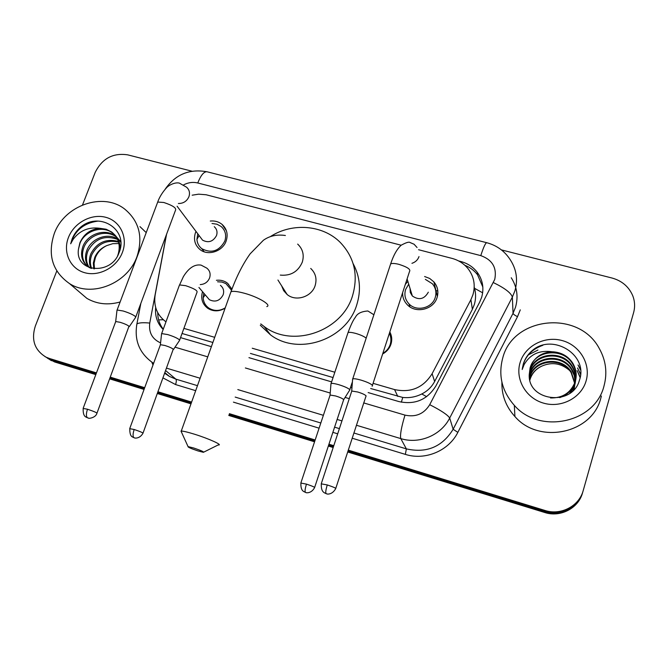 <?xml version="1.0" encoding="UTF-8"?>
<svg xmlns="http://www.w3.org/2000/svg" width="668" height="668" viewBox="0 0 668 668"><rect width="100%" height="100%" fill="white"/><g stroke="black" fill="none" stroke-linecap="round" stroke-linejoin="round"><path stroke-width="1" d="M225.116 308.165C219.104 311.655 213.326 311.705 207.79 308.332C202.329 304.132 200.575 298.571 202.521 291.657M389.828 331.929C391.899 335.829 392.275 339.937 390.955 344.237C389.494 348.512 386.722 351.744 382.655 353.948M210.286 221.041C214.795 220.599 218.712 221.709 222.052 224.381C226.853 228.79 228.239 234.284 226.193 240.872C222.803 251.36 208.107 256.236 200.058 249.59C194.847 245.139 193.328 239.486 195.473 232.639L195.983 231.404M424.614 276.519L429.699 278.472L433.858 281.854C437.674 286.438 438.759 291.624 437.106 297.41C433.757 309.576 415.746 313.952 407.288 304.717C404.031 301.326 402.478 297.302 402.629 292.642M228.648 284.167L228.105 284.084L228.648 284.167M370.682 388.525L402.754 397.443C409.442 398.145 415.78 396.984 421.775 393.97C427.386 391.139 431.67 386.989 434.626 381.511L472.376 309.326L474.338 304.499C475.908 299.114 475.983 293.728 474.564 288.334L474.222 287.165M373.078 383.34L394.563 389.578C410.828 393.034 423.353 387.732 432.121 373.688L470.898 299.69L472.919 294.797C475.608 285.311 474.03 276.661 468.176 268.845C463.976 263.635 458.557 260.144 451.902 258.357L418.56 249.723M182.047 333.482L212.875 342.475M250.433 353.439L333.065 377.545M183.9 328.38L214.712 337.332M252.254 348.237L334.835 372.226M166.582 234.209L155.176 294.83C153.465 306.211 157.063 315.221 165.973 321.851M401.167 245.223L206.136 194.764L198.655 194.163L192.159 195.198M216.415 280.293C220.482 279.825 224.106 280.735 227.279 283.015L231.938 289.144M405.309 284.418L407.847 281.32M96.459 372.903L49.382 358.466L52.071 360.236L44.981 356.595L52.071 360.236L96.134 373.763L52.071 360.236L54.726 361.989L47.678 358.365M501.392 249.89L612.063 278.038C621.883 280.785 628.747 286.605 632.654 295.506C634.867 301.109 635.184 306.796 633.615 312.566L583.222 490.529C579.181 506.144 560.803 515.696 544.938 510.461L544.829 511.488L347.953 451.059L544.829 511.488C560.594 516.698 578.864 507.204 582.88 491.681C578.864 507.204 560.594 516.698 544.829 511.488L544.729 512.498L347.661 451.969M333.482 446.616L328.614 445.122L333.482 446.616M314.862 440.897L229.074 414.569L314.862 440.897M191.298 402.971L157.723 392.667L191.298 402.971M144.371 388.567L110.07 378.038L144.371 388.567M582.663 492.408L582.538 492.817C578.546 508.256 560.394 517.683 544.729 512.498M333.182 447.518L328.314 446.024M314.561 441.807L228.773 415.454M190.981 403.848L157.406 393.536M144.063 389.436L109.752 378.89M95.816 374.614L54.726 361.989M368.151 392.575L398.905 401.577C414.928 405.008 427.253 399.806 435.878 385.962L479.649 302.186L481.636 297.377C484.225 288.242 482.747 279.859 477.211 272.235C473.044 266.908 467.6 263.342 460.878 261.53L458.632 260.954M464.828 265.263C469.98 267.317 474.222 270.482 477.528 274.773L482.839 287.048M82.515 204.959L95.198 172.402C102.146 158.5 112.992 152.655 127.738 154.859L191.933 171.183M49.382 358.466L46.059 357.155C34.611 350.249 31.029 339.895 35.32 326.093L56.788 271.008M544.938 510.461L348.253 450.132M333.783 445.698L328.915 444.203M315.171 439.987L229.391 413.676M191.607 402.086L158.04 391.79M144.697 387.699L110.387 377.178M180.544 337.632L211.38 346.667M248.955 357.664L331.62 381.871M350.541 387.415L351.752 387.766M155.677 307.539C154.842 316.164 157.339 323.471 163.184 329.458M163.276 329.199C159.569 324.423 157.723 318.912 157.74 312.691M502.795 357.789C513.208 316.557 578.797 309.643 599.254 348.454C605.909 360.328 607.504 372.794 604.039 385.845C595.188 422.994 539.577 434.743 514.327 405.359C501.893 391.189 498.044 375.332 502.795 357.789M601.375 396.032L600.874 397.928C592.374 433.59 539.126 444.796 514.911 416.531C505.901 406.578 501.568 395.13 501.91 382.179M529.223 374.806C527.929 401.418 572.359 406.528 579.323 380.576C588.834 355.376 553.655 333.416 533.248 349.74C528.363 353.606 525.031 358.432 523.244 364.219L522.192 369.521L524.079 364.661C530.066 354.316 539.385 350.007 552.052 351.744C541.038 352.537 533.715 357.889 530.1 367.801L529.223 374.806L530.1 367.951C534.542 350.224 562.882 347.193 572.434 363.609C576.033 369.538 576.968 375.683 575.231 382.029C572.777 389.686 567.6 394.888 559.7 397.635M586.112 380.877C581.385 397.836 561.304 408.348 543.61 403.155C525.833 398.211 514.97 379.132 520.105 362.582C524.981 345.966 544.504 335.678 562.055 340.53C579.665 345.131 591.105 363.985 586.112 380.877M571.082 392.275L574.764 384.943C576.484 378.656 575.557 372.577 571.992 366.699C562.539 350.441 534.475 353.43 530.083 370.999L529.223 375.808M569.746 393.277L574.881 384.225C576.601 377.921 575.674 371.825 572.1 365.93C562.623 349.631 534.492 352.629 530.083 370.239L529.215 375.266M550.524 397.969C562.807 398.145 571.082 392.584 575.348 381.294C577.085 374.923 576.15 368.769 572.543 362.824C567.8 355.86 560.97 352.161 552.052 351.744M575.148 381.946L574.255 375.583L571.566 369.73C562.205 353.614 534.417 356.57 530.066 373.98L529.332 377.428M575.265 381.587C575.323 377.044 574.129 372.844 571.674 368.978C562.289 352.829 534.433 355.793 530.066 373.237L529.298 377.044M574.655 383.332L571.148 372.702C561.88 356.737 534.358 359.651 530.05 376.911L529.549 378.923M573.536 390.037L575.148 382.321M574.789 382.989L571.249 371.967C561.963 355.96 534.375 358.891 530.05 376.184L529.482 378.556M573.177 390.396L574.422 387.098L575.248 381.896M529.824 380.226L530.033 379.457C532.02 373.278 536.053 368.778 542.132 365.964C535.986 368.736 531.953 373.103 530.033 379.065L529.774 380.017M574.179 389.335L574.689 385.202M574.697 384.835L574.672 383.708M574.104 389.427L574.797 384.768M574.806 384.492L574.797 383.365M542.132 365.964C551.935 361.856 560.97 363.258 569.245 370.164M580.208 377.245L577.135 370.606L580.141 377.587M580.634 374.063L577.553 367.993L580.592 374.514M580.542 369.396L578.045 364.962L580.617 370.122M542.875 345.289C530.768 349.623 523.871 357.697 522.192 369.521M54.292 233.508C64.429 205.243 103.148 191.758 124.849 209.201C139.161 221.208 143.228 236.956 137.04 256.437C127.763 283.508 91.716 297.928 69.572 283.633C52.405 271.542 47.311 254.834 54.292 233.508M139.963 226.627L146.217 232.623M78.507 248.989C74.557 272.293 111.147 275.884 118.979 252.855C128.907 230.443 100.885 211.597 81.805 226.21C77.338 229.692 74.081 233.992 72.044 239.119L70.683 243.795L73.004 239.57C79.626 230.535 88.577 226.786 99.874 228.306C90.497 229.191 83.834 234.025 79.884 242.81L78.507 248.989L80.085 243.002C85.003 230.961 102.112 225.024 112.516 232.957C117.551 236.664 120.123 241.958 120.24 248.838M122.411 252.379C116.875 267.35 99.014 276.911 84.577 272.669C70.056 268.645 62.625 252.07 68.462 237.432C74.09 222.728 91.508 213.351 105.853 217.325C120.282 221.083 128.172 237.474 122.411 252.379M116.324 236.981L116.257 236.931C105.928 229.057 88.978 234.944 84.11 246.884C81.287 254.283 82.239 260.612 86.965 265.889M115.948 236.405L115.33 235.946C104.985 228.055 87.992 233.95 83.108 245.916C79.876 255.001 81.755 262.098 88.752 267.192L90.422 268.093M117.651 255.627L118.161 254.274C120.724 244.989 118.52 237.549 111.573 231.955L106.078 229.224L99.874 228.306M117.635 239.42C104.818 234.886 94.965 238.643 88.076 250.7C85.621 256.771 85.997 262.357 89.195 267.459M117.343 238.785C106.897 232.497 91.683 238.626 87.09 249.749C84.544 256.145 85.045 261.923 88.61 267.1M118.603 242.133C106.738 239.511 97.854 243.62 91.967 254.441C89.971 259.192 89.863 263.86 91.65 268.427M118.395 241.424C106.262 238.351 97.127 242.375 90.998 253.514C88.877 258.599 88.886 263.518 91.015 268.269M94.48 268.878L94.079 263.317L95.357 257.714C97.586 252.212 101.411 248.17 106.822 245.582C101.152 248.079 97.161 251.953 94.839 257.205L93.345 262.958L93.762 268.803M120.783 241.624L116.875 237.399M120.824 242.267L116.483 236.839M120.749 241.282L120.173 240.764M119.647 240.338L119.013 239.862M106.822 245.582L112.808 243.67L118.937 243.553M120.131 301.986C108.041 305.359 96.969 304.165 86.907 298.404L77.605 290.471M97.862 221.125C83.784 223.037 74.724 230.594 70.683 243.795M193.636 447.977L188.059 446.608C187.791 447.168 191.106 448.612 198.004 450.933L203.389 452.311C204.258 451.919 201.01 450.474 193.636 447.977M181.612 432.438L181.278 431.044C183.458 431.102 187.875 432.163 194.547 434.225C208.692 438.6 223.221 445.197 218.444 444.997M281.645 285.854L283.649 290.638L287.14 294.513C295.807 301.936 311.697 296.943 315.112 285.67C317.108 278.898 315.638 273.154 310.712 268.436M270.832 236.305C292.626 222.486 322.878 224.932 340.212 242.375C354.432 257.347 358.532 275.174 352.512 295.866C341.958 331.453 292.634 348.345 264.161 326.535L260.754 323.905M353.13 263.66C360.094 276.569 361.296 290.329 356.729 304.942C346.45 339.728 298.304 356.186 270.448 334.818L260.286 325.241M408.716 284.134L405.601 289.528C404.04 294.939 405.167 299.723 408.975 303.865C416.398 312.031 432.288 308.199 435.244 297.477C436.705 292.367 435.736 287.791 432.355 283.75L425.357 279.374M372.126 386.263L372.56 385.511C371.157 383.866 367.316 382.063 361.037 380.117C356.971 378.965 354.215 378.539 352.762 378.839L352.57 379.917M335.787 488.341L366.097 395.865C365.062 394.704 362.281 393.427 357.747 392.007L351.777 391.031L351.56 391.673M410.069 288.559L410.302 292.551L412.348 295.991C419.003 300.491 424.33 299.222 428.322 292.183M197.786 233.808L196.935 239.353C197.202 243.202 198.822 246.317 201.803 248.696C211.522 253.706 219.196 251.16 224.824 241.048C226.627 235.236 225.4 230.393 221.15 226.51L216.925 224.189L212.015 223.504M200.166 236.981L202.538 240.138C208.424 243.21 213.084 241.674 216.516 235.545C217.618 232.005 216.866 229.057 214.261 226.702M135.52 317.659L135.437 316.507C132.99 314.62 128.882 312.783 123.121 310.987L117.109 310.019L116.925 310.887M97.01 413.066L128.999 326.226C127.212 324.899 124.24 323.588 120.081 322.285L115.739 321.542L115.547 322.059M382.847 353.355C386.438 351.276 388.885 348.32 390.195 344.496C391.381 340.638 391.097 336.931 389.352 333.382M349.531 390.496L349.865 389.795C348.429 388.25 344.738 386.555 338.801 384.701C334.977 383.607 332.405 383.198 331.094 383.457L330.919 384.384M314.661 487.389L343.703 399.623C342.642 398.537 339.97 397.326 335.695 395.982L330.126 395.03L329.942 395.59M231.529 290.246L225.926 283.608L221.951 282.055L217.593 281.779M206.763 296.65L209.376 299.715C215.288 302.504 219.881 300.867 223.145 294.805C224.306 290.939 223.404 287.799 220.432 285.361M179.408 340.755L179.408 339.787C177.254 338.075 173.379 336.346 167.802 334.601L161.664 333.582L161.506 334.384M143.044 433.056L173.262 349.18C171.684 347.97 168.887 346.734 164.854 345.473L160.429 344.696L160.262 345.172M203.748 293.102L203.181 297.794C203.473 302.153 205.368 305.585 208.859 308.09C214.111 311.28 219.563 311.204 225.225 307.864M472.376 309.326L470.898 299.69M466.206 266.599L466.439 265.947M401.351 402.186L402.754 397.443M421.775 393.97L426.643 396.667M474.564 288.334L482.655 292.809M158.633 319.905L163.251 319.73M434.626 381.511L432.121 373.688M397.786 396.433L394.563 389.578M435.945 290.547L437.824 291.048M461.003 262.34L460.878 261.53M363.668 402.904L404.983 415.112C415.705 417.433 423.946 413.96 429.716 404.683L494.746 279.424C497.05 267.734 492.391 259.802 480.785 255.619L197.761 182.982C193.01 181.846 188.343 182.447 183.742 184.802M480.785 255.619C483.515 247.177 485.502 242.868 486.755 242.709C496.967 245.457 504.874 251.251 510.486 260.111C516.539 269.613 518.026 279.842 514.936 290.772L512.356 297.085L513.049 313.3L515.512 307.238C518.468 296.742 517.049 286.914 511.254 277.763M520.28 309.868L517.516 316.674L457.839 432.371C448.671 450.9 425.099 460.736 405.359 454.382L352.145 438.208M337.691 433.816L332.831 432.338M319.095 428.171L233.424 402.136M195.682 390.671L175.559 384.559L163.067 377.954M152.997 365.004L151.887 362.34M583.005 491.264L582.88 491.681M493.427 282.614C504.766 288.117 511.078 292.943 512.356 297.085L449.698 418.043L453.138 429.257L513.049 313.3C513.35 314.244 514.836 315.371 517.516 316.674M429.716 404.683C441.139 410.519 447.802 414.978 449.698 418.043C441.13 435.277 419.187 444.462 400.8 438.6L406.361 448.879C426.66 453.413 442.258 446.875 453.138 429.257L457.839 432.371M165.722 370.648L175.851 379.132L197.469 385.67M164.762 373.295L169.43 376.426L175.851 379.132C176.527 380.042 176.435 381.854 175.559 384.559M404.983 415.112C401.318 427.286 399.923 435.11 400.8 438.6L356.378 425.24M341.941 420.898L337.089 419.437M323.379 415.312L237.808 389.586M200.116 378.247L166.624 368.177M235.186 397.084L320.815 422.994M334.543 427.153L339.402 428.622M353.848 432.989L406.361 448.879L405.359 454.382M166.407 234.685L149.766 323.061C148.597 332.48 152.204 339.085 160.579 342.876M175.016 347.185L207.748 356.854M245.365 367.959L330.092 392.993M345.089 397.418L349.264 398.654M136.573 325.717L136.915 323.922C138.869 322.719 143.152 322.435 149.766 323.061M165.205 189.161C175.442 174.398 189.403 168.603 207.072 171.785C203.965 171.442 200.859 175.175 197.761 182.982M528.288 354.908L537.932 350.057M280.293 275.091C290.689 276.068 298.011 271.784 302.262 262.232C304.391 255.093 302.863 249.047 297.669 244.096M266.799 306.604C272.001 305.234 258.449 297.035 244.471 293.277C237.891 291.498 233.399 290.956 231.011 291.657L230.285 293.695M327.27 484.935C325.85 489.586 325.433 492.475 326.042 493.602L326.953 493.877C325.658 493.802 331.662 495.815 335.67 488.692C336.355 488.291 333.557 487.039 327.27 484.935L321.233 483.849M351.777 391.031L321.341 483.49C321.016 488.325 322.009 491.423 324.331 492.775L326.201 493.685M372.435 385.319L409.509 271.517C410.929 269.446 407.43 267.058 399.013 264.369L398.387 264.211C394.663 263.342 392.091 263.234 390.663 263.868L390.187 265.288M411.939 263.317C415.446 262.165 417.801 259.919 419.003 256.587M87.508 409.225C86.063 413.592 86.038 416.448 87.441 417.784L88.66 418.126C87.683 418.694 95.507 418.218 96.902 413.35C97.211 412.824 94.079 411.446 87.508 409.225L83.116 408.449M115.739 321.542L83.216 408.165C82.915 413.033 83.826 415.997 85.955 417.057L87.733 417.901M178.373 203.498C183.333 203.531 186.856 201.268 188.927 196.701C190.146 192.877 189.353 189.712 186.547 187.19L179.316 183.09C174.498 181.888 167.944 186.138 168.044 186.456C168.361 185.562 160.629 193.369 157.715 202.053L157.281 203.189M135.804 316.908L175.534 210.178C176.502 207.973 172.594 205.41 163.802 202.487L157.715 202.053L117.109 310.019M306.462 484.116C305.101 488.525 304.742 491.264 305.385 492.341L305.961 492.533C304.767 492.5 310.829 494.495 314.561 487.69C315.121 487.306 312.415 486.12 306.462 484.116L300.842 483.056M330.126 395.03L300.934 482.755C300.65 487.356 301.569 490.27 303.698 491.506L305.543 492.416M373.888 314.762L367.893 310.987C361.371 311.447 357.196 313.542 355.376 317.292C353.297 319.872 350.859 324.957 348.061 332.53L347.727 333.524M366.173 338.15C364.169 336.472 360.72 334.902 355.81 333.441L355.209 333.282C351.694 332.372 349.306 332.13 348.061 332.53L331.094 383.457M134.176 429.499C132.807 433.716 132.715 436.429 133.901 437.649L134.468 437.841C133.308 437.79 139.161 439.778 142.952 433.315C143.261 432.856 140.338 431.578 134.176 429.499L129.709 428.664M200.233 284.593C204.692 284.301 207.815 282.08 209.593 277.938C210.812 273.922 209.877 270.649 206.796 268.127L201.101 265.121C194.664 264.044 188.752 267.885 183.374 276.644L179.191 285.779M179.659 340.062L197.002 292.275C197.778 290.647 194.004 288.451 185.671 285.687L179.5 284.919L161.664 333.582M433.858 281.854L437.373 296.483M222.052 224.381L226.419 230.811M227.279 283.015L231.888 289.002M51.436 360.695L46.059 357.155M477.528 274.773L477.211 272.235M164.971 372.727L169.43 376.426L164.754 373.329M140.839 303.372L136.915 323.922C134.076 340.63 139.629 353.781 153.598 363.367M486.755 242.709L207.072 171.785M572.543 362.824L572.434 363.609M572.1 365.93L571.992 366.699M571.674 368.978L571.566 369.73M571.249 371.967L571.148 372.702M514.327 405.359L514.911 416.531M111.573 231.955L112.516 232.957M115.33 235.946L116.257 236.931M69.572 283.633L86.907 298.404M188.059 446.608L180.986 431.06M285.386 235.503C276.886 234.259 269.546 235.854 263.376 240.28L250.133 253.84C242.835 264.077 236.464 276.677 231.011 291.657L181.278 431.044M264.161 326.535L270.448 334.818M287.14 294.513L277.938 280.017M203.79 452.111L218.094 444.988M417.049 247.511L414.068 244.229L410.135 242.567C409.142 241.624 406.161 242.501 401.184 245.214C397.017 248.989 393.51 255.209 390.663 263.868L352.762 378.839M408.975 303.865L409.943 306.879M412.348 295.991L407.104 278.898M351.702 391.056L352.646 378.873M129.325 326.594L135.42 317.676M201.803 248.696L204.183 251.794M199.081 235.528L196.935 239.353M202.538 240.138L177.103 206.228M115.681 321.558L117.025 310.044M343.402 400.115L349.422 390.521M352.128 382.605L349.79 389.686M330.059 395.055L330.994 383.49M173.496 349.447L179.316 340.772M134.026 437.707L132.54 436.997C130.569 436.171 129.659 433.307 129.801 428.405L160.429 344.696M208.859 308.09L210.236 309.668M205.168 294.78L203.181 297.794M209.376 299.715L198.939 287.457M160.378 344.713L161.589 333.608"/></g></svg>
